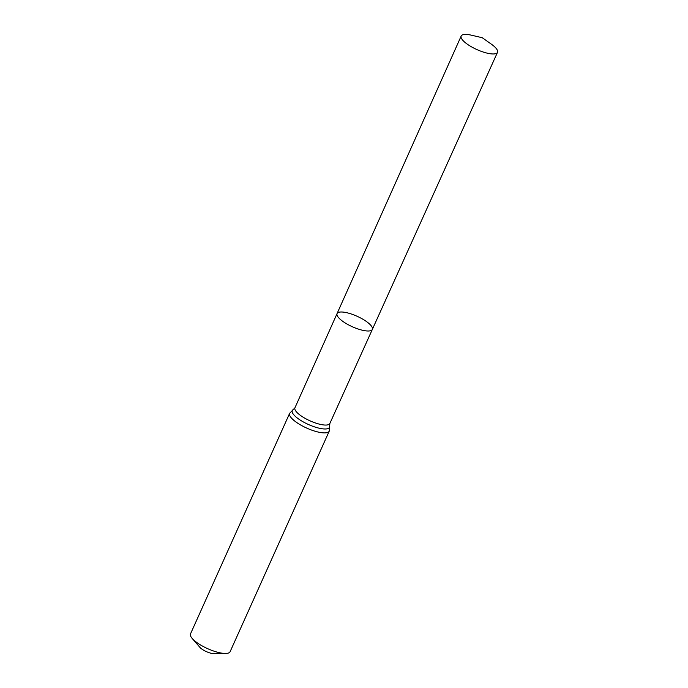 <?xml version="1.0" encoding="UTF-8"?>
<svg xmlns="http://www.w3.org/2000/svg" width="688" height="688" viewBox="0 0 688 688"><rect width="100%" height="100%" fill="white"/><g stroke="black" fill="none" stroke-linecap="round" stroke-linejoin="round"><path stroke-width="1.03" d="M192.21 638.464A21.715 6.459 24.2 0 0 225.561 653.454L213.805 653.6A9.047 2.692 24.2 0 0 213.813 653.6A9.047 2.692 24.2 0 1 199.907 647.356L192.21 638.464A21.715 6.459 24.2 0 1 190.507 633.88L289.631 413.333L294.937 407.812A19.135 5.693 24.2 0 0 305.257 418.442A19.135 5.693 24.2 0 0 325.837 425.064A19.135 5.693 24.2 0 0 329.844 423.507L372.337 329.432A19.333 5.745 -155.8 0 1 368.286 331.005A19.333 5.745 -155.8 0 1 347.5 324.315A19.333 5.745 -155.8 0 1 337.068 313.582A19.333 5.745 -155.8 0 1 357.063 316.256A19.333 5.745 -155.8 0 1 372.337 329.432A19.333 5.745 -155.8 0 1 368.286 331.005A19.333 5.745 -155.8 0 1 347.5 324.315A19.333 5.745 -155.8 0 1 337.068 313.582L461.184 36.025A19.909 5.917 -155.8 0 1 465.346 34.4A19.909 5.917 -155.8 0 1 471.392 35.191L482.245 37.72L491.335 44.152A19.909 5.917 -155.8 0 1 497.493 52.348A19.909 5.917 -155.8 0 1 493.322 53.965A19.909 5.917 -155.8 0 1 471.916 47.076A19.909 5.917 -155.8 0 1 461.184 36.025M225.561 653.454A21.715 6.459 24.2 0 0 225.578 653.454A21.715 6.459 24.2 0 0 230.119 651.682L329.242 431.135L329.844 423.507M289.631 413.333A21.715 6.459 24.2 0 0 301.335 425.382A21.715 6.459 24.2 0 0 324.693 432.898A21.715 6.459 24.2 0 0 329.242 431.135M293.432 409.489A20.425 6.072 24.2 0 0 301.258 420.729A20.425 6.072 24.2 0 0 325.261 428.985A20.425 6.072 24.2 0 0 329.595 425.734M294.937 407.812L337.068 313.582M372.337 329.432L497.493 52.348"/></g></svg>
